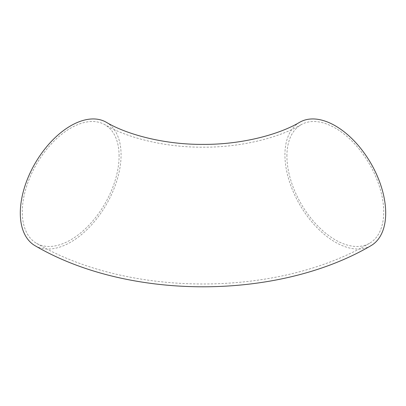 <?xml version="1.0" encoding="UTF-8"?>
<svg xmlns="http://www.w3.org/2000/svg" width="406" height="406" viewBox="0 0 406 406"><rect width="100%" height="100%" fill="white"/><g stroke="black" fill="none" stroke-linecap="round" stroke-linejoin="round"><path stroke-width="0.3" stroke-dasharray="2.03 1.52" d="M286.91 156.046A68.452 39.519 60 0 1 301.09 124.713A68.452 39.519 60 0 1 369.541 164.232A68.452 39.519 60 0 1 369.541 243.275A68.452 39.519 60 0 1 316.792 224.934A68.452 39.519 60 0 1 286.91 156.046M119.09 156.046A68.452 39.519 120 0 0 104.91 124.713A68.452 39.519 120 0 0 36.459 164.232A68.452 39.519 120 0 0 36.459 243.275A68.452 39.519 120 0 0 89.208 224.934A68.452 39.519 120 0 0 119.09 156.046M106.316 122.282A71.258 41.138 -60 0 1 121.074 154.904A71.258 41.138 -60 0 1 89.97 226.614A71.258 41.138 -60 0 1 35.058 245.701M299.684 122.282A71.258 41.138 -120 0 0 284.926 154.904A71.258 41.138 -120 0 0 316.03 226.614A71.258 41.138 -120 0 0 370.942 245.701M301.09 124.713C279.445 137.619 241.103 147.505 202.934 147.185C164.811 147.485 126.53 137.604 104.91 124.713M369.541 243.275C277.151 297.552 128.854 297.552 36.459 243.275"/><path stroke-width="0.61" d="M35.058 245.701A71.258 41.138 -60 0 1 35.058 163.425A71.258 41.138 -60 0 1 106.316 122.282C127.393 134.878 165.323 144.709 203.061 144.379C240.758 144.688 278.628 134.863 299.684 122.282A71.258 41.138 -120 0 1 370.942 163.425A71.258 41.138 -120 0 1 370.942 245.701C277.613 300.491 128.387 300.491 35.058 245.701"/></g></svg>
